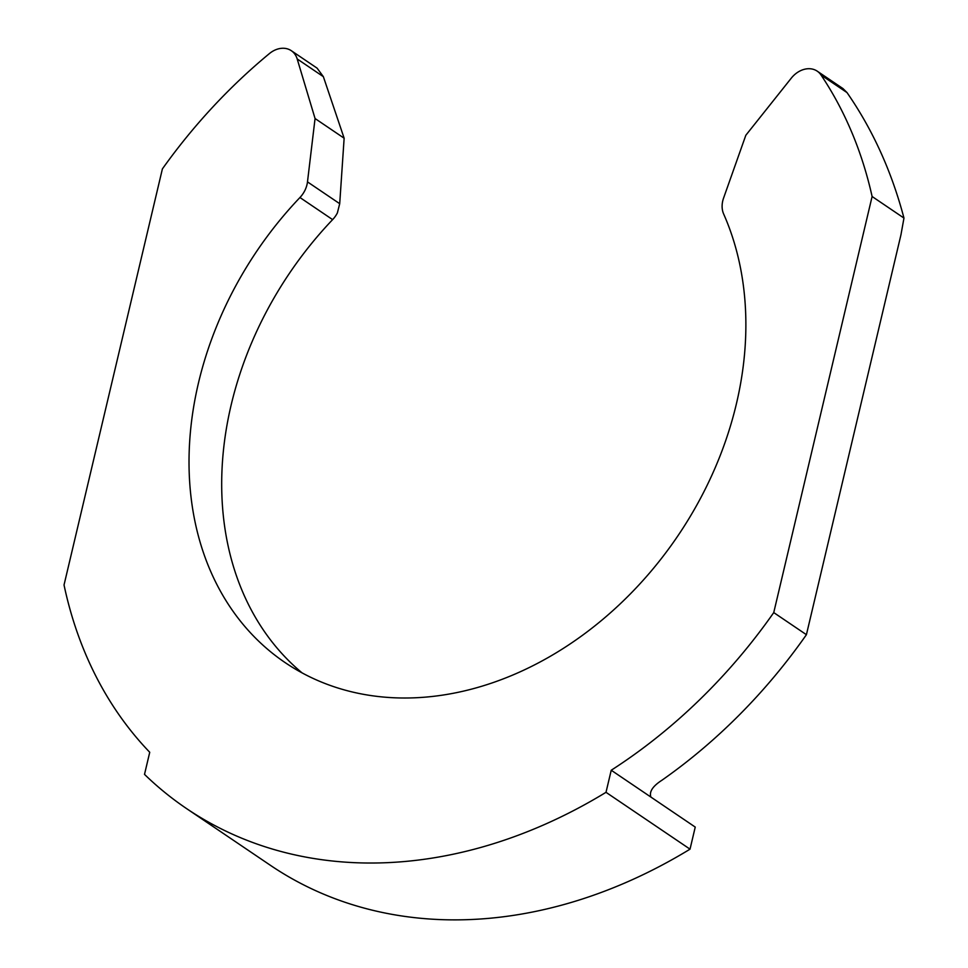 <?xml version="1.0" encoding="UTF-8"?>
<svg xmlns="http://www.w3.org/2000/svg" width="968" height="968" viewBox="0 0 968 968"><rect width="100%" height="100%" fill="white"/><g stroke="black" fill="none" stroke-linecap="round" stroke-linejoin="round"><path stroke-width="1.45" d="M186.522 808.558L270.544 865.404A501.327 391.798 -55.9 0 0 440.5 919.6A501.327 391.798 -55.9 0 0 690.027 849.166L606.004 792.32A501.327 391.798 124.1 0 1 356.49 862.754A501.327 391.798 124.1 0 1 186.522 808.558A501.327 391.798 124.1 0 1 144.51 774.376L149.737 752.281A481.907 376.625 124.1 0 1 64.033 584.974L162.394 168.904A484.46 378.621 124.1 0 1 269.431 53.567A22.579 17.654 124.1 0 1 291.308 50.699A22.579 17.654 124.1 0 1 297.188 58.951L315.06 118.532L307.485 181.887L339.707 203.691L337.372 212.936A22.579 17.654 124.1 0 1 332.617 219.627A325.188 254.136 -55.9 0 0 302.113 672.917M307.485 181.887A22.579 17.654 124.1 0 1 299.947 197.52A325.188 254.136 -55.9 0 0 285.233 662.669A325.188 254.136 -55.9 0 0 395.476 697.831A325.188 254.136 -55.9 0 0 677.673 536.151A325.188 254.136 -55.9 0 0 723.653 214.001A22.579 17.654 124.1 0 1 723.58 198.065L745.82 135.278L791.267 78.178A22.579 17.654 124.1 0 1 817.222 71.16A22.579 17.654 124.1 0 1 821.045 75.032A484.46 378.621 124.1 0 1 872.107 196.504L773.747 612.587A481.907 376.625 124.1 0 1 611.231 770.238L606.004 792.32M773.747 612.587L806.417 634.693L900.942 234.861L903.967 218.066L872.107 196.504M903.967 218.066C891.637 171.384 872.64 129.567 847.012 92.589L842.995 88.596L817.222 71.16M339.707 203.691L344.136 138.206L315.06 118.532M344.136 138.206L323.36 76.666L317.093 68.147L291.308 50.699M611.231 770.238L650.907 797.075C649.044 791.788 652.71 786.173 661.918 780.244A481.907 376.625 -55.9 0 0 806.417 634.693M690.027 849.166L695.242 827.083L650.907 797.075M299.947 197.52L332.617 219.627M847.012 92.589L821.045 75.032M323.36 76.666L297.188 58.951"/></g></svg>
